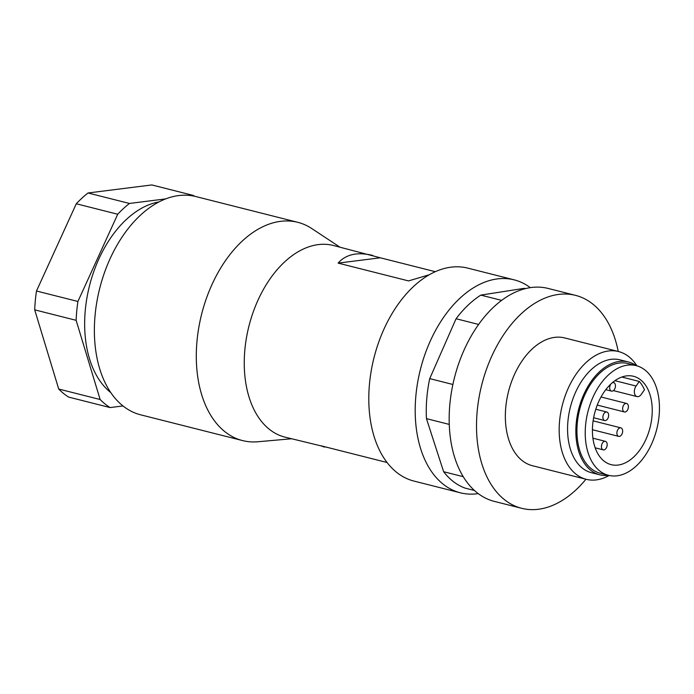 <?xml version="1.0" encoding="UTF-8"?>
<svg xmlns="http://www.w3.org/2000/svg" width="694" height="694" viewBox="0 0 694 694"><rect width="100%" height="100%" fill="white"/><g stroke="black" fill="none" stroke-linecap="round" stroke-linejoin="round"><path stroke-width="1.04" d="M608.473 475.303L600.189 473.213A56.561 35.515 -75.8 0 1 578.328 415.619A56.561 35.515 -75.8 0 1 620.219 362.953A56.561 35.515 -75.8 0 1 627.914 363.543L636.198 365.643A56.561 35.515 104.2 0 0 628.512 365.044A56.561 35.515 104.2 0 0 586.612 417.719A56.561 35.515 104.2 0 0 608.473 475.303A56.561 35.515 104.2 0 0 616.159 475.902A56.561 35.515 104.2 0 0 658.059 423.227A56.561 35.515 104.2 0 0 636.198 365.643M608.56 475.329A58.209 36.548 -75.8 0 1 599.781 474.809A58.209 36.548 -75.8 0 1 576.809 443.232A58.209 36.548 -75.8 0 1 589.249 384.294A58.209 36.548 -75.8 0 1 628.313 361.947A58.209 36.548 -75.8 0 1 636.285 365.66M525.488 288.6L524.343 288.314L480.821 295.115A104.334 65.514 -75.8 0 0 456.071 318.737L478.608 324.436M609.15 475.468A65.895 41.38 -75.8 0 1 586.265 479.32L532.437 465.717A65.895 41.38 -75.8 0 1 506.429 429.959A65.895 41.38 -75.8 0 1 520.517 363.248A65.895 41.38 -75.8 0 1 564.734 337.943L618.562 351.554A65.895 41.38 -75.8 0 1 636.866 365.816M586.265 479.32A65.895 41.38 -75.8 0 1 565.124 459.827A65.895 41.38 -75.8 0 1 560.258 443.57A65.895 41.38 -75.8 0 1 574.346 376.851A65.895 41.38 -75.8 0 1 618.562 351.554M607.129 445.539A4.39 2.759 104.2 0 0 605.394 441.341A4.39 2.759 104.2 0 0 601.498 445.661A4.39 2.759 104.2 0 0 603.233 449.859A4.39 2.759 104.2 0 0 607.129 445.539M608.577 416.227A4.39 2.759 104.2 0 0 606.842 412.028A4.39 2.759 104.2 0 0 602.947 416.339A4.39 2.759 104.2 0 0 604.682 420.547A4.39 2.759 104.2 0 0 608.577 416.227M474.453 490.476L465.119 488.116A104.334 65.514 -75.8 0 1 443.622 471.72L426.454 418.638A104.334 65.514 -75.8 0 1 429.716 378.62L456.071 318.737M627.307 375.81A45.578 28.619 -75.8 0 1 633.501 376.287A45.578 28.619 -75.8 0 1 651.119 422.689A45.578 28.619 -75.8 0 1 617.356 465.136A45.578 28.619 -75.8 0 1 611.162 464.659A45.578 28.619 -75.8 0 1 593.544 418.256A45.578 28.619 -75.8 0 1 627.307 375.81M622.587 432.058A4.39 2.759 104.2 0 0 620.844 427.851A4.39 2.759 104.2 0 0 616.949 432.171A4.39 2.759 104.2 0 0 618.692 436.37A4.39 2.759 104.2 0 0 622.587 432.058M449.261 424.407L426.454 418.638M463.245 476.683L443.622 471.72M628.339 407.647A4.39 2.759 104.2 0 0 626.595 403.448A4.39 2.759 104.2 0 0 622.7 407.76A4.39 2.759 104.2 0 0 624.435 411.958A4.39 2.759 104.2 0 0 628.339 407.647M599.781 474.809L591.496 472.718A58.209 36.548 -75.8 0 1 572.819 455.49A58.209 36.548 -75.8 0 1 568.525 441.132A58.209 36.548 -75.8 0 1 580.965 382.203A58.209 36.548 -75.8 0 1 620.028 359.856L628.313 361.947M610.859 384.034A4.39 2.759 104.2 0 0 609.748 386.914A4.39 2.759 104.2 0 0 611.492 391.112A4.39 2.759 104.2 0 0 615.387 386.792A4.39 2.759 104.2 0 0 613.643 382.594A4.39 2.759 104.2 0 0 612.264 382.776M621.833 377.042L639.269 381.448A45.578 28.619 -75.8 0 1 644.466 389.802L641.256 394.383A6.593 4.138 104.2 0 1 637.049 396.595A6.593 4.138 104.2 0 1 634.368 392.457A6.593 4.138 104.2 0 1 636.068 386.029L614.945 380.685M585.927 479.233A109.826 68.966 -75.8 0 1 539.863 509.058A109.826 68.966 -75.8 0 1 521.671 508.303A109.826 68.966 -75.8 0 1 478.791 398.946A109.826 68.966 -75.8 0 1 557.308 294.603A109.826 68.966 -75.8 0 1 575.5 295.358A109.826 68.966 -75.8 0 1 614.997 338.802A109.826 68.966 -75.8 0 1 618.224 351.468M575.5 295.358L548.156 288.444A109.826 68.966 104.2 0 0 529.964 287.698A109.826 68.966 104.2 0 0 449.252 413.85A109.826 68.966 104.2 0 0 494.328 501.389L521.671 508.303M123.003 405.947L110.094 407.569L68.663 397.098A115.317 72.41 -75.8 0 1 58.712 389.039L34.7 309.845A115.317 72.41 -75.8 0 1 36.487 291.003L76.288 203.767L117.72 214.238A115.317 72.41 -75.8 0 1 129.448 203.455L165.71 198.892M36.487 291.003L77.919 301.474L117.72 214.238M76.288 203.767A115.317 72.41 -75.8 0 1 88.025 192.984L129.448 203.455M478.227 493.599A109.826 68.966 -75.8 0 1 460.356 492.801L413.954 481.072A109.826 68.966 -75.8 0 1 370.058 378.655A109.826 68.966 -75.8 0 1 440.334 269.697A109.826 68.966 -75.8 0 1 467.782 268.127L514.185 279.856A109.826 68.966 -75.8 0 1 530.285 287.646M460.356 492.801A109.826 68.966 -75.8 0 1 416.461 390.384A109.826 68.966 -75.8 0 1 486.737 281.426A109.826 68.966 -75.8 0 1 514.185 279.856M34.7 309.845L76.132 320.316A115.317 72.41 -75.8 0 1 77.919 301.474M339.878 247.125L311.823 228.578A112.567 70.684 104.2 0 0 297.761 222.314L195.838 196.549A112.567 70.684 104.2 0 0 179.972 195.422A112.567 70.684 104.2 0 0 97.073 300.632A112.567 70.684 104.2 0 0 140.665 414.821L242.588 440.586A112.567 70.684 104.2 0 0 257.934 441.757L291.428 438.773M452.878 384.485L429.716 378.62M88.025 192.984L151.839 184.942L193.27 195.422A115.317 72.41 -75.8 0 1 194.546 196.246M191.362 195.656L193.27 195.422M58.712 389.039L100.144 399.518L76.132 320.316M110.814 392.613A102.131 64.134 -75.8 0 1 87.626 294.117A102.131 64.134 -75.8 0 1 159.021 201.902M110.094 407.569A115.317 72.41 -75.8 0 1 100.144 399.518M328.739 447.751L284.896 437.116A98.843 62.07 -75.8 0 1 261.577 421.527A98.843 62.07 -75.8 0 1 251.913 315.822A98.843 62.07 -75.8 0 1 319.405 244.479A98.843 62.07 -75.8 0 1 333.346 245.468L380.312 257.795L338.108 263.113C345.933 254.273 357.497 251.722 372.782 255.435M429.3 274.746L408.54 280.914L338.108 263.113M435.294 271.692L380.312 257.795M297.761 222.314A112.567 70.684 104.2 0 0 281.894 221.186A112.567 70.684 104.2 0 0 198.996 326.397A112.567 70.684 104.2 0 0 242.588 440.586M501.606 300.372L480.821 295.115M639.269 381.448L636.068 386.029M387.061 462.499L320.784 445.739L324.332 447.092M595.79 409.234L606.842 412.028M593.127 420.85L620.844 427.851M601.03 396.985L626.595 403.448M612.75 382.368L613.643 382.594M592.919 438.192L605.394 441.341M613.383 390.609L637.049 396.595M597.256 405.088L624.435 411.958M593.639 417.753L604.682 420.547M592.424 429.733L618.692 436.37M605.793 389.672L611.492 391.112M595.174 447.821L603.233 449.859"/></g></svg>
